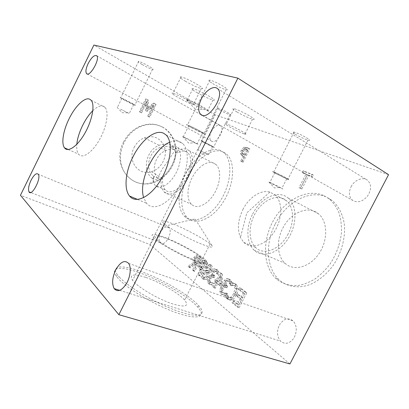 <?xml version="1.0" encoding="UTF-8"?>
<svg xmlns="http://www.w3.org/2000/svg" width="409" height="409" viewBox="0 0 409 409"><rect width="100%" height="100%" fill="white"/><g stroke="black" fill="none" stroke-linecap="round" stroke-linejoin="round"><path stroke-width="0.31" stroke-dasharray="2.04 1.53" d="M176.836 149.034C172.071 143.973 166.151 142.736 159.075 145.328C145.338 150.41 141.754 172.465 153.309 179.05L153.401 176.023C144.653 169.367 148.523 151.678 159.812 147.557C163.319 146.166 166.703 146.044 169.965 147.199L171.243 146.197L176.836 149.034L177.342 152.992C181.499 150.507 184.955 150.4 187.705 152.675C192.521 156.826 191.535 169.709 185.349 179.888C179.229 190.129 169.837 194.633 165.42 189.991C163.063 187.45 162.163 183.508 162.71 178.176L162.368 178.375C159.561 180.236 156.269 180.272 152.496 178.493L153.401 182.557L155.144 185.343L165.42 189.991M169.965 147.199L175.267 149.955C172.184 149.081 169.014 149.3 165.768 150.614C154.842 154.668 150.471 171.524 158.314 178.784L153.401 176.023M158.314 178.784C159.311 173.953 161.867 168.978 165.993 163.861L175.267 149.955M171.243 146.197L174.986 146.105L177.588 147.511C182.291 151.627 181.172 164.612 174.94 174.94C168.774 185.328 159.449 189.97 155.144 185.343M202.215 165.517C207.547 161.882 212.087 161.509 215.829 164.392C221.484 169.07 220.788 183.099 214.025 194.004C207.337 204.981 196.724 209.541 191.53 204.326C186.545 199.715 186.893 187.915 191.99 178.002C194.735 172.644 198.145 168.482 202.215 165.517M177.342 152.992L175.737 152.189C181.018 148.314 185.435 147.787 188.989 150.609C194.352 155.195 193.278 169.536 186.376 180.87C179.556 192.276 169.111 197.235 164.229 192.061C161.386 188.922 160.461 184.04 161.443 177.409L162.71 178.176M175.737 152.189C176.305 158.937 169.101 173.298 161.443 177.409M201.448 244.055C190.558 239.7 173.917 230.886 166.744 225.712L164.219 223.784C158.897 219.275 165.701 220.543 177.654 225.834C189.541 231.07 204.393 239.285 210.114 243.871L211.826 245.415C214.071 248.094 210.609 247.644 201.448 244.055M195.134 260.87C181.09 255.635 159.423 243.544 153.896 237.982C148.232 232.583 156.12 233.57 169.413 239.27C182.639 244.899 198.953 254.132 205.154 259.608C210.533 264.741 207.194 265.16 195.134 260.87M167.266 238.892C179.418 243.631 196.785 253.232 202.659 258.539C207.46 263.14 204.423 263.503 193.549 259.623C180.931 254.904 161.55 244.096 156.529 239.071C152.618 234.751 156.197 234.689 167.266 238.892M153.309 179.05L152.496 178.493M242.905 209.531C248.897 197.46 260.835 189.413 269.879 192.077L274.802 194.699C282.839 201.269 282.716 219.158 273.979 232.261C265.359 245.456 251.075 249.766 243.8 242.399L240.446 237.537C237.128 229.178 237.946 219.843 242.905 209.531M252.665 213.994C260.472 197.966 278.14 189.285 288.14 198.043C297.231 205.313 297.333 225.022 287.68 239.357C278.146 253.8 262.205 258.294 254.025 250.098C246.274 242.849 245.937 226.852 252.665 213.994M288.192 233.866C280.472 249.505 263.636 255.922 255.64 247.491C248.646 241.003 248.309 226.571 254.388 214.955C261.448 200.466 277.399 192.721 286.346 200.635C293.677 206.433 294.751 221.484 288.192 233.866M160.65 232.143C158.626 236.668 158.503 240.185 160.287 242.695C164.602 247.982 173.667 232.072 168.81 227.675C166.166 225.855 163.447 227.343 160.65 232.143M139.331 111.744L140.849 112.552L146.345 101.473L145.568 110.588L146.483 111.079L153.104 105.159L147.644 116.146L149.034 116.882L155.364 104.142L153.339 103.037L147 108.636L147.818 100.011L145.722 98.86L139.331 111.744L141.56 112.853L147.066 101.744L146.284 110.885L147.204 111.376L153.84 105.44L148.365 116.453L149.755 117.189L156.105 104.423L154.075 103.313L147.721 108.927L148.544 100.282L146.442 99.126L140.036 112.046M145.722 98.86L146.442 99.126M147.818 100.011L148.544 100.282M147 108.636L147.721 108.927M153.339 103.037L154.075 103.313M155.364 104.142L156.105 104.423M149.034 116.882L149.755 117.189M147.644 116.146L148.365 116.453M153.104 105.159L153.84 105.44M146.483 111.079L147.204 111.376M145.568 110.588L146.284 110.885M146.345 101.473L147.066 101.744M140.849 112.552L141.56 112.853M247.91 149.985L245.216 155.302L243.631 154.515L243.099 153.447L243.626 151.289L245.247 149.515L247.91 149.985L246.658 149.29L243.958 154.617L243.202 154.3L242.379 153.83L241.847 152.762L242.373 150.604L243.994 148.825L246.658 149.29M245.216 155.302L243.958 154.617M243.099 153.447L241.847 152.762M243.851 147.312L241.264 150.077L240.492 153.314L241.412 155.241L243.191 156.131L240.671 161.105L241.77 161.591L248.56 148.201L246.448 147.358L243.851 147.312L245.093 148.007L242.511 150.768L241.745 153.999L242.665 155.921L244.449 156.816L241.929 161.78L243.033 162.266L249.812 148.902L247.696 148.053L245.093 148.007M249.812 148.902L248.56 148.201M243.033 162.266L241.77 161.591M241.929 161.78L240.671 161.105M244.449 156.816L243.191 156.131M199.761 258.841L197.225 263.836L196.008 262.829L195.395 261.423L196.034 259.025L197.383 257.634L199.761 258.841L198.421 258.324L195.88 263.324L194.669 262.322L194.055 260.916L194.699 258.514L196.049 257.118L198.421 258.324M197.383 257.634L196.049 257.118M197.225 263.836L195.88 263.324M195.395 261.423L194.055 260.916M189.183 266.801L190.415 267.808L195.359 264.413L196.473 265.308L193.794 270.584L194.766 271.382L201.53 258.074L199.607 256.607L197.383 255.86L195.093 258.099C194.157 260.058 194.004 261.74 194.638 263.151L189.183 266.801L187.849 266.305L189.076 267.312L194.019 263.912L195.134 264.802L192.45 270.088L193.416 270.886L200.19 257.558L198.273 256.085L196.049 255.344L193.764 257.588C192.823 259.551 192.67 261.233 193.304 262.644L187.849 266.305M194.638 263.151L193.304 262.644M201.53 258.074L200.19 257.558M194.766 271.382L193.416 270.886M193.794 270.584L192.45 270.088M196.473 265.308L195.134 264.802M195.359 264.413L194.019 263.912M190.415 267.808L189.076 267.312M205.487 263.268L202.752 268.641L201.56 267.644L200.86 266.019L201.443 263.693L203.028 262.077L205.487 263.268L204.137 262.747L201.397 268.135L200.206 267.133L199.51 265.507L200.098 263.181L201.678 261.561L204.137 262.747M202.752 268.641L201.397 268.135M200.86 266.019L199.51 265.507M201.606 259.807L199.086 262.312L198.232 265.799L199.29 268.549L200.614 269.669L198.058 274.695L199.06 275.518L205.947 261.98L204.019 260.497L201.606 259.807L202.951 260.328L200.43 262.829L199.577 266.31L200.645 269.056L201.974 270.17L199.418 275.196L200.42 276.019L207.302 262.501L205.369 261.019L202.951 260.328M207.302 262.501L205.947 261.98M200.42 276.019L199.06 275.518M199.418 275.196L198.058 274.695M201.974 270.17L200.614 269.669M214.065 270.635L215.497 271.172L216.693 273.785L217.706 271.796L216.008 269.291L213.897 268.769L211.872 270.768C211.126 272.476 211.095 273.897 211.78 275.032L210.175 275.211L208.319 277.322L207.429 281.003L208.416 283.59L211.371 284.838L212.383 282.854L209.623 282.333L208.81 280.569L209.469 278.059L210.972 276.433L212.9 277.266L213.687 275.722L213.079 275.211C212.281 274.367 212.21 273.238 212.869 271.816L214.065 270.635L216.642 271.494L217.593 272.839L216.218 272.322M217.593 272.839L218.074 274.301L219.086 272.317L217.378 269.817L215.262 269.291L213.242 271.285C212.496 272.992 212.465 274.408 213.15 275.543L211.545 275.722L209.694 277.823L208.81 281.499L209.797 284.086L212.762 285.334L213.769 283.355L211.008 282.834L210.19 281.07L210.845 278.565L212.348 276.939L214.275 277.777L215.062 276.233L214.454 275.722C213.656 274.879 213.585 273.749 214.244 272.333L215.436 271.157M215.062 276.233L213.687 275.722M214.275 277.777L212.9 277.266M210.19 281.07L208.81 280.569M213.692 283.289L212.307 282.788M213.769 283.355L212.383 282.854M212.762 285.334L211.371 284.838M211.545 275.722L210.175 275.211M213.084 275.681L211.709 275.17M213.15 275.543L211.78 275.032M215.262 269.291L213.897 268.769M219.086 272.317L217.706 271.796M218.074 274.301L216.693 273.785M218.007 274.25L216.627 273.733M221.366 284.117L218.549 281.873L221.356 276.372L221.366 284.117L219.97 283.606L217.159 281.366L219.976 275.855L219.97 283.606M221.356 276.372L219.976 275.855M218.549 281.873L217.159 281.366M215.727 281.75L216.709 282.537L214.25 287.353L215.308 288.222L217.772 283.391L221.473 286.356L222.501 284.352L222.45 274.107L221.417 273.314L217.481 281.024L216.499 280.242L215.727 281.75L214.342 281.244L215.323 282.031L212.854 286.857L213.912 287.726L216.387 282.885L220.078 285.85L221.105 283.841L221.064 273.585L220.037 272.793L216.095 280.513L215.114 279.736L214.342 281.244M216.499 280.242L215.114 279.736M217.481 281.024L216.095 280.513M221.417 273.314L220.037 272.793M222.45 274.107L221.064 273.585M222.501 284.352L221.105 283.841M221.473 286.356L220.078 285.85M217.772 283.391L216.387 282.885M215.308 288.222L213.912 287.726M214.25 287.353L212.854 286.857M216.709 282.537L215.323 282.031M225.656 297.144L227.005 298.856C228.171 299.817 229.454 299.955 230.855 299.281C232.251 298.59 233.6 297 234.904 294.516C236.136 292.072 236.719 289.904 236.642 288.008L235.201 284.127L232.956 282.88L231.341 282.818L230.149 285.15L231.862 284.787L233.887 285.38L235.114 288.437L233.641 293.514C232.603 295.487 231.566 296.745 230.538 297.287L227.849 297.164L227.516 296.857L226.509 295.058L226.095 293.069L224.914 295.37L225.656 297.144L227.072 297.64L228.427 299.352C229.592 300.308 230.875 300.451 232.276 299.777C233.672 299.091 235.022 297.507 236.325 295.022C237.557 292.588 238.135 290.421 238.058 288.529L236.607 284.654L232.956 282.88M234.362 283.401L232.741 283.34L231.55 285.666L233.268 285.303L235.553 286.126L236.525 288.953L235.063 294.025C234.025 295.993 232.987 297.246 231.959 297.788L229.27 297.665L228.938 297.358L227.925 295.554L227.506 293.57L226.33 295.865L224.914 295.37M226.33 295.865L227.072 297.64M227.506 293.57L226.095 293.069M227.588 293.636L226.177 293.135M227.925 295.554L226.509 295.058M236.525 288.953L235.114 288.437M231.647 285.738L230.241 285.221M231.55 285.666L230.149 285.15M232.741 283.34L231.341 282.818M301.822 188.984L308.775 175.456L312.558 176.995L313.499 175.164L304.516 171.555L303.59 173.35L307.292 174.853L300.364 188.339L301.822 188.984L300.482 188.258L307.445 174.704L311.223 176.243L312.169 174.408L303.192 170.804L302.266 172.603L305.963 174.106L299.025 187.613L300.482 188.258M300.364 188.339L299.025 187.613M307.292 174.853L305.963 174.106M303.59 173.35L302.266 172.603M304.516 171.555L303.192 170.804M313.499 175.164L312.169 174.408M312.558 176.995L311.223 176.243M308.775 175.456L307.445 174.704M239.122 307.757L246.816 292.783L240.932 288.273L240.037 290.022L244.643 293.58L242.542 297.675L238.268 294.306L237.368 296.055L241.632 299.439L238.79 304.976L234.255 301.29L233.36 303.033L239.122 307.757L237.685 307.261L245.39 292.261L239.516 287.752L238.616 289.506L243.217 293.064L241.111 297.164L236.847 293.795L235.947 295.549L240.201 298.933L237.353 304.48L232.828 300.789L231.934 302.537L237.685 307.261M233.36 303.033L231.934 302.537M234.255 301.29L232.828 300.789M238.79 304.976L237.353 304.48M241.632 299.439L240.201 298.933M237.368 296.055L235.947 295.549M238.268 294.306L236.847 293.795M242.542 297.675L241.111 297.164M244.643 293.58L243.217 293.064M240.037 290.022L238.616 289.506M240.932 288.273L239.516 287.752M246.816 292.783L245.39 292.261M226.632 280.369L228.161 280.963L229.464 283.713L230.512 281.658L228.677 279.01L226.428 278.417L224.311 280.467C223.539 282.236 223.518 283.718 224.26 284.915L222.562 285.068L220.62 287.23L219.725 291.055L220.794 293.774L223.948 295.145L225.001 293.095L222.067 292.491L221.177 290.635L221.847 288.023L223.426 286.356L225.477 287.271L226.295 285.671L225.64 285.124C224.786 284.224 224.699 283.043 225.379 281.576L226.632 280.369L229.311 281.264L230.339 282.691L228.938 282.174M230.339 282.691L230.865 284.229L231.913 282.179L230.073 279.531L227.823 278.938L225.707 280.983C224.935 282.747 224.919 284.229 225.661 285.426L223.958 285.574L222.021 287.737L221.126 291.556L222.199 294.27L225.364 295.641L226.412 293.596L223.472 292.992L222.583 291.131L223.248 288.529L224.827 286.867L226.877 287.783L227.695 286.182L227.041 285.635C226.182 284.741 226.095 283.56 226.775 282.092L228.028 280.891M227.695 286.182L226.295 285.671M226.877 287.783L225.477 287.271M222.583 291.131L221.177 290.635M226.325 293.524L224.914 293.023M226.412 293.596L225.001 293.095M225.364 295.641L223.948 295.145M223.958 285.574L222.562 285.068M225.589 285.564L224.188 285.053M225.661 285.426L224.26 284.915M227.823 278.938L226.428 278.417M231.913 282.179L230.512 281.658M230.865 284.229L229.464 283.713M230.794 284.173L229.393 283.657M208.999 270.865L207.46 270.85L208.074 267.512C208.774 266.208 209.582 265.84 210.502 266.402L210.676 266.556C211.305 267.266 211.341 268.232 210.773 269.459L208.999 270.865L207.639 270.354L206.1 270.339L206.714 266.995C207.414 265.692 208.222 265.318 209.142 265.881L209.316 266.039C209.945 266.745 209.975 267.716 209.408 268.943L207.639 270.354M207.46 270.85L206.1 270.339M208.14 272.66L207.547 276.305C206.565 278.028 205.579 278.575 204.592 277.951L204.423 277.793C203.708 276.954 203.723 275.763 204.459 274.209L206.56 272.599L208.14 272.66L206.775 272.149L206.177 275.799C205.195 277.527 204.209 278.074 203.222 277.45L203.058 277.292C202.343 276.458 202.358 275.262 203.099 273.708L205.195 272.092L206.775 272.149M206.56 272.599L205.195 272.092M202.128 272.675C201.044 275.073 201.09 277.041 202.276 278.57L205.006 279.173L207.169 276.791C207.951 275.226 208.104 273.687 207.644 272.179L207.67 272.128C208.8 272.021 209.699 271.31 210.369 269.986C211.32 267.885 211.243 266.157 210.134 264.797L209.822 264.521C208.253 263.519 206.877 264.071 205.707 266.177L205.226 270.375C203.979 270.318 202.946 271.085 202.128 272.675L203.488 273.181C202.404 275.574 202.455 277.537 203.641 279.071L206.376 279.674L208.544 277.292C209.321 275.732 209.474 274.199 209.009 272.691L207.67 272.128M209.04 272.634C210.165 272.537 211.064 271.821 211.734 270.502C212.685 268.406 212.603 266.678 211.494 265.318L211.182 265.042C209.607 264.04 208.237 264.592 207.061 266.694L206.617 270.83L205.226 270.375M206.586 270.881C205.338 270.824 204.306 271.591 203.488 273.181M206.617 270.83L205.252 270.318M209.009 272.691L207.644 272.179M289.935 363.959L149.96 244.531L20.45 195.267M388.55 174.674L215.16 114.863L149.96 244.531M351.075 186.77C354.347 180.098 362.717 176.56 367.348 180.129C371.556 184.152 371.643 189.439 367.619 195.993C362.579 201.744 357.558 203.196 352.563 200.349C348.964 197.026 348.468 192.496 351.075 186.77M279.352 325.181C283.493 318.642 288.105 317.226 293.187 320.942C297.041 325.763 297.261 331.494 293.856 338.125C289.511 343.785 285.068 344.782 280.528 341.126C276.995 336.689 276.602 331.377 279.352 325.181M211.269 131.555C214.382 126.284 217.486 124.372 220.579 125.819C225.84 129.459 215.763 145.394 211.116 140.87C209.29 138.891 209.342 135.783 211.269 131.555M188.089 175.655C196.397 158.656 212.568 147.046 223.171 151.918L226.243 153.825C235.472 161.1 234.618 183.81 223.57 201.479C212.639 219.25 195.502 226.09 187.342 217.608C179.382 209.986 180.072 191.259 188.089 175.655M275.303 223.866C285.845 202.593 309.061 189.219 326.418 197.036L332.108 200.436C338.417 205.839 342.451 213.518 344.22 223.478C345.774 236.898 341.801 252.45 333.447 265.037C326.837 274.132 318.524 280.952 309.751 284.644C298.013 288.805 286.735 286.694 278.907 279.649C266.09 267.716 265.155 243.176 275.303 223.866M142.148 64.535C146.315 66.907 149.653 68.492 152.179 69.285L152.521 69.366C156.606 70.292 141.908 61.892 138.631 61.447C137.429 61.381 138.6 62.408 142.148 64.535M134.474 105.041L134.791 105.164C138.585 106.652 123.682 98.779 120.716 97.741C117.347 96.452 130.798 103.584 134.474 105.041M125.062 100.369L121.851 98.339C124.346 99.213 136.841 105.813 133.671 104.576L125.062 100.369M120.67 109.254L129.254 113.503L120.67 109.254M219.894 110.047C223.411 112.046 226.545 113.544 229.311 114.54L229.93 114.724C234.25 115.931 221.412 108.748 217.787 107.95C216.443 107.7 217.143 108.4 219.894 110.047M212.977 146.943L213.564 147.189C217.629 148.871 204.648 142.071 201.289 140.768C197.716 139.305 208.738 145.129 212.977 146.943M204.249 142.603L202.276 141.284C205.098 142.383 215.988 148.084 212.588 146.678L204.249 142.603M200.195 150.66L208.508 154.771L200.195 150.66M215.16 114.863L93.906 45.041M295.232 134.213C299.158 136.524 303.079 138.38 306.995 139.771L307.997 140.072C314.552 141.928 299.812 133.477 294.076 132.117C291.914 131.652 292.297 132.352 295.232 134.213M212.706 83.584C217.486 86.411 221.724 88.39 225.42 89.535L226.013 89.673C232.394 91.156 215.344 81.064 209.924 80.195C207.854 79.965 208.779 81.094 212.706 83.584M185.246 81.161C191.877 84.965 197.22 87.439 201.289 88.579C208.089 90.261 188.559 78.763 181.662 77.081L181.059 76.938C178.881 76.713 180.277 78.119 185.246 81.161M236.883 111.928C242.194 114.99 247.082 117.311 251.545 118.891L252.558 119.183C259.879 121.207 240.241 110.052 234.071 108.717C231.77 108.303 232.706 109.372 236.883 111.928M196.852 92.546C203.472 96.314 208.851 98.809 212.987 100.036C220.103 101.897 198.764 89.74 192.915 88.646C190.752 88.349 192.061 89.648 196.852 92.546M138.344 272.353C159.566 279.516 188.13 296.055 197.844 307.21C206.514 316.771 198.605 320.365 177.302 313.033C156.09 305.814 127.894 289.26 118.508 278.826L116.56 276.51C109.454 267.143 120.543 266.116 138.344 272.353M286.929 178.953L287.875 179.357C294.04 181.918 279.091 174.014 273.764 171.903C268.376 169.689 280.697 176.279 286.929 178.953M123.441 142.199C127.112 135.047 132.393 129.852 139.285 126.616C147.317 123.196 154.883 123.267 161.99 126.836C172.117 132.173 177.266 144.796 174.807 157.015C172.363 169.239 162.664 179.909 151.197 182.823C130.323 189.347 111.734 164.127 123.441 142.199M276.172 173.62C273.636 172.225 273.212 171.852 274.899 172.501C279.373 174.275 291.908 180.906 286.75 178.764L276.172 173.62M203.339 133.472L203.887 133.692C209.812 136.023 192.45 126.724 187.516 124.939C182.276 122.925 197.634 131.192 203.339 133.472M119.372 277.097C128.794 287.471 157.01 304.005 178.201 311.259C199.49 318.631 207.358 315.119 198.656 305.62C189.464 295.39 165.108 280.804 144.551 272.808C123.937 264.695 109.811 264.618 117.419 274.802L119.372 277.097M271.198 183.355L268.851 182.005L269.843 182.394C274.234 184.321 286.816 190.839 281.74 188.549L271.198 183.355M173.503 93.462C180.205 95.512 199.878 106.647 193.268 104.602C187.634 103.165 166.611 91.519 172.92 93.288L173.503 93.462M191.565 127.644C188.176 125.773 187.266 125.108 188.84 125.645C192.982 127.148 207.537 134.944 202.588 132.997L191.565 127.644M243.984 133.825C236.821 131.284 220.231 122.015 226.387 123.958C232.363 125.655 252.108 136.529 244.971 134.162L243.984 133.825M220.507 150.497C210.226 146.059 195.011 156.524 186.366 172.639C177.624 188.702 176.473 208.324 184.587 216.422C192.7 224.904 209.812 218.002 220.768 200.159C231.842 182.414 232.757 159.653 223.565 152.393L220.507 150.497M145.952 277.476C159.704 282.062 178.615 293.033 184.587 300.063C189.403 306.234 185.609 307.573 173.201 304.076C158.804 299.654 137.49 287.098 132.603 280.334C128.912 274.419 133.36 273.463 145.952 277.476M186.1 138.549L183.273 136.759C187.312 138.452 201.934 146.085 197.082 143.963L186.1 138.549M92.807 110.742C97.081 106.652 100.665 105.185 103.559 106.33L104.934 107.327C109.223 111.57 106.749 127 99.387 139.878C92.086 152.818 82.301 159.178 78.574 154.152C77.02 152.076 76.437 148.799 76.826 144.316M191.494 103.257L186.438 99.816L187.414 99.653C193.12 101.028 214.546 112.956 207.567 110.834L203.677 109.372L191.494 103.257M162.608 127.112C155.492 123.538 147.915 123.467 139.873 126.892C126.345 132.905 117.797 150.088 121.207 164.27C124.464 178.513 138.411 186.698 151.78 183.196C163.268 180.277 172.976 169.587 175.43 157.337C177.895 145.098 172.751 132.455 162.608 127.112M134.132 147.429C136.463 142.91 139.832 139.709 144.239 137.818C153.672 134.924 160.364 137.802 164.326 146.463C168.068 156.085 161.386 169.045 151.356 171.688C138.477 176.161 126.974 160.691 134.132 147.429M282.762 228.227C290.283 212.844 308.008 204.914 318.345 213.697C327.721 221.024 328.309 240.114 318.913 253.744C309.649 267.481 293.626 271.469 285.099 263.324C277.036 256.111 276.259 240.553 282.762 228.227M323.463 195.415C306.73 188.237 284.869 200.067 273.667 220.006C262.322 239.873 262.604 265.717 275.794 278.401C281.852 283.703 289.224 286.08 297.91 285.533C303.713 284.516 309.48 282.276 315.216 278.826C320.784 274.71 325.82 269.638 330.324 263.616C336.617 253.805 340.334 243.35 341.479 232.251C341.658 225.149 340.799 218.59 338.892 212.568C336.438 207.01 333.187 202.424 329.138 198.805L323.463 195.415M169.75 142.245C173.61 140.599 177.051 140.445 180.072 141.78L182.711 143.59C190.2 150.328 188.293 171.632 178.022 188.201C167.854 204.868 152.981 211.305 146.555 203.288L143.666 197.644M245.247 149.515L243.994 148.825M246.985 149.612L245.737 148.917M244.459 154.985L243.202 154.3M243.626 151.289L242.373 150.604M242.511 150.768L241.264 150.077M247.696 148.053L246.448 147.358M243.513 156.417L242.256 155.737M241.745 153.999L240.492 153.314M198.779 258.089L197.445 257.573M196.366 263.156L195.027 262.644M196.034 259.025L194.699 258.514M195.093 258.099L193.764 257.588M197.383 255.86L196.049 255.344M199.607 256.607L198.273 256.085M203.028 262.077L201.678 261.561M204.643 262.614L203.293 262.097M202.061 268.094L200.707 267.588M201.443 263.693L200.098 263.181M200.43 262.829L199.086 262.312M205.369 261.019L204.019 260.497M201.121 269.49L199.766 268.984M199.577 266.31L198.232 265.799M216.642 271.494L215.272 270.973M214.244 272.333L212.869 271.816M214.705 275.947L213.324 275.436M213.815 277.414L212.44 276.903M212.348 276.939L210.972 276.433M210.845 278.565L209.469 278.059M211.008 282.834L209.623 282.333M210.124 284.388L208.738 283.892M208.81 281.499L207.429 281.003M209.694 277.823L208.319 277.322M213.242 271.285L211.872 270.768M217.378 269.817L216.008 269.291M228.427 299.352L227.005 298.856M229.27 297.665L227.849 297.164M231.959 297.788L230.538 297.287M235.063 294.025L233.641 293.514M235.298 285.896L233.887 285.38M233.268 285.303L231.862 284.787M236.136 284.24L234.73 283.713M238.058 288.529L236.642 288.008M236.325 295.022L234.904 294.516M232.276 299.777L230.855 299.281M229.311 281.264L227.915 280.748M226.775 282.092L225.379 281.576M227.307 285.876L225.906 285.364M226.387 287.389L224.986 286.883M224.827 286.867L223.426 286.356M223.248 288.529L221.847 288.023M223.472 292.992L222.067 292.491M222.552 294.598L221.146 294.102M221.126 291.556L219.725 291.055M222.021 287.737L220.62 287.23M225.707 280.983L224.311 280.467M230.073 279.531L228.677 279.01M210.502 266.402L209.142 265.881M210.773 269.459L209.408 268.943M208.074 267.512L206.714 266.995M207.547 276.305L206.177 275.799M204.592 277.951L203.222 277.45M204.459 274.209L203.099 273.708M203.912 279.316L202.542 278.82M207.061 266.694L205.707 266.177M211.182 265.042L209.822 264.521M211.734 270.502L210.369 269.986M208.544 277.292L207.169 276.791M206.376 279.674L205.006 279.173M165.768 150.614L159.812 147.557M177.588 147.511L187.705 152.675M164.229 192.061L191.53 204.326M188.989 150.609L215.829 164.392M211.826 245.415L195.047 218.861L166.744 225.712M164.219 223.784L156.529 239.071M210.114 243.871L202.659 258.539M154.086 176.259L153.401 182.557M172.061 148.416L174.986 146.105M269.879 192.077L246.832 212.838L240.446 237.537M243.8 242.399L255.64 247.491M274.802 194.699L286.346 200.635M168.81 227.675L38.303 174.28M160.287 242.695L30.695 192.511M243.631 154.515L242.379 153.83M241.412 155.241L242.665 155.921M196.008 262.829L194.669 262.322M201.56 267.644L200.206 267.133M199.29 268.549L200.645 269.056M213.079 275.211L214.454 275.722M209.444 282.164L210.829 282.665M208.416 283.59L209.797 284.086M216.397 269.638L217.767 270.16M215.497 271.172L216.867 271.694M226.479 298.376L227.9 298.872M227.516 296.857L228.938 297.358M234.147 285.61L235.553 286.126M235.201 284.127L236.607 284.654M225.64 285.124L227.041 285.635M221.872 292.312L223.278 292.808M220.794 293.774L222.199 294.27M229.101 279.383L230.497 279.909M228.161 280.963L229.556 281.484M210.676 266.556L209.316 266.039M204.423 277.793L203.058 277.292M202.276 278.57L203.641 279.071M210.134 264.797L211.494 265.318M138.631 61.447L120.716 97.741M152.521 69.366L134.791 105.164M121.851 98.339L117.398 107.362M133.671 104.576L129.254 113.503M117.086 107.291L122.219 112.731L127.72 112.792M217.787 107.95L201.289 140.768M229.93 114.724L213.564 147.189M202.276 141.284L198.171 149.454M212.588 146.678L208.508 154.771M197.68 149.27L202.312 154.188L206.964 154.055M202.112 115.185L352.563 200.349M217.266 88.451L367.348 180.129M119.73 290.354L280.528 341.126M128.615 263.396L293.187 320.942M87.27 73.978L211.116 140.87M96.693 55.721L220.579 125.819M294.076 132.117L273.764 171.903M307.997 140.072L287.875 179.357M209.924 80.195L187.516 124.939M226.013 89.673L203.887 133.692M117.419 274.802L116.56 276.51M198.656 305.62L197.844 307.21M274.899 172.501L269.843 182.394M286.75 178.764L281.74 188.549M181.059 76.938L172.92 93.288M201.289 88.579L193.268 104.602M268.851 182.005L274.526 187.987L279.301 187.414M234.071 108.717L226.387 123.958M252.558 119.183L244.971 134.162M153.896 237.982L132.603 280.334M205.154 259.608L184.587 300.063M188.84 125.645L183.273 136.759M202.588 132.997L197.082 143.963M184.587 216.422L187.342 217.608M223.565 152.393L226.243 153.825M192.915 88.646L187.414 99.653M212.987 100.036L207.567 110.834M182.516 136.519L188.794 143.186L194.602 142.818M186.438 99.816L195.497 109.372L203.677 109.372M159.075 145.328L144.239 137.818M162.368 178.375L151.356 171.688M139.873 126.892L139.285 126.616M151.78 183.196L151.197 182.823M254.025 250.098L285.099 263.324M288.14 198.043L318.345 213.697M275.794 278.401L278.907 279.649M329.138 198.805L332.108 200.436M137.598 199.464L146.555 203.288M166.074 134.97L182.711 143.59M68.293 149.541L78.574 154.152M91.059 100.2L104.934 107.327"/><path stroke-width="0.61" d="M31.023 180.303C34.049 174.684 36.478 172.68 38.303 174.28C41.493 178.37 31.575 197.051 28.998 191.852C27.981 189.357 28.661 185.507 31.023 180.303M289.935 363.959L388.55 174.674L237.885 78.15L93.906 45.041L20.45 195.267L118.861 314.69L289.935 363.959M201.284 99.065C198.058 106.084 197.859 111.192 200.681 114.377C208.058 122.01 225.988 94.259 217.266 88.451C213.462 85.225 205.246 90.844 201.284 99.065M115.67 269.991C112.255 277.558 111.749 283.759 114.157 288.596C117.598 292.43 121.708 290.763 126.493 283.59C130.471 276.76 131.417 267.21 128.615 263.396C124.679 259.643 120.364 261.847 115.67 269.991M118.861 314.69L237.885 78.15M88.134 63.584C85.895 68.461 85.369 71.8 86.565 73.594C89.678 77.623 100.491 58.635 96.693 55.721C94.361 54.755 91.509 57.378 88.134 63.584M132.91 156.959C125.44 171.724 123.692 189.024 129.556 196.029C135.665 204.019 150.328 197.235 160.614 180.17C170.993 163.201 173.278 141.611 166.074 134.97L163.528 133.201C155.016 129.04 140.844 140.614 132.91 156.959M68.998 118.963C63.231 130.563 61.089 143.503 64.504 147.843C68.006 152.813 77.628 146.218 84.99 133.043C92.403 119.929 95.128 104.356 91.059 100.2L89.75 99.229C84.806 96.734 75.103 106.258 68.998 118.963M76.826 144.316C77.684 133.59 85.021 118.165 92.807 110.742M143.666 197.644C138.262 181.172 153.59 148.59 169.75 142.245M30.695 192.511L28.998 191.852M200.681 114.377L202.112 115.185M114.157 288.596L119.73 290.354M86.565 73.594L87.27 73.978M129.556 196.029L137.598 199.464M64.504 147.843L68.293 149.541"/></g></svg>
